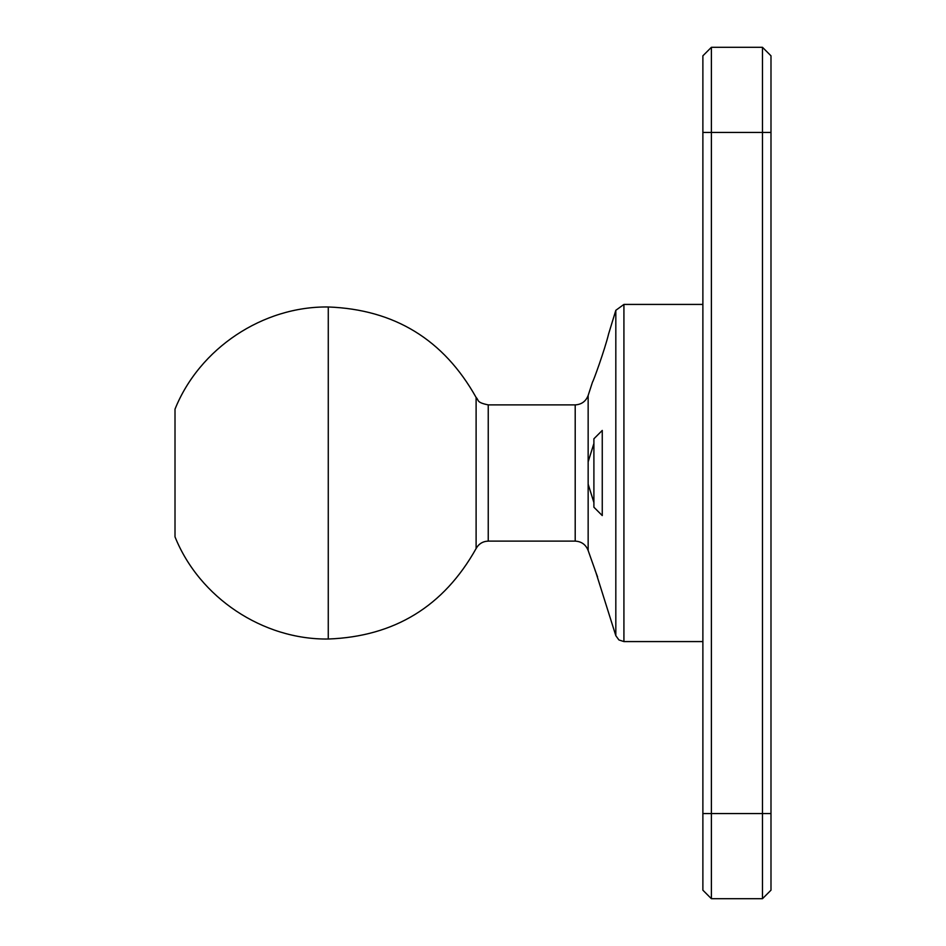 <?xml version="1.0" encoding="UTF-8"?>
<svg xmlns="http://www.w3.org/2000/svg" width="946" height="946" viewBox="0 0 946 946"><rect width="100%" height="100%" fill="white"/><g stroke="black" fill="none" stroke-linecap="round" stroke-linejoin="round"><path stroke-width="1.42" d="M702.878 132.44L702.878 55.814L711.392 47.3L711.392 132.44L702.878 132.44L702.878 890.186L711.392 898.7L711.392 132.44L762.476 132.44L762.476 898.7L770.99 890.186L770.99 55.814L762.476 47.3L711.392 47.3M762.476 47.3L762.476 132.44L770.99 132.44M711.392 898.7L762.476 898.7M476.11 548.538L476.11 397.462C443.721 339.614 394.447 309.46 328.274 306.977L328.262 639.023C394.447 636.54 443.721 606.386 476.11 548.538C478.771 543.808 482.815 541.337 488.242 541.112L575.203 541.112C581.53 541.479 585.846 544.624 588.152 550.525L595.779 572.07L615.822 635.688L618.921 639.945L623.922 641.577L702.878 641.577M175.01 409.145L175.01 536.855L175.01 409.145C199.452 348.329 262.822 306.137 328.262 306.977M623.922 641.577L623.922 304.423L615.822 310.312L608.609 333.926C604.813 349.689 592.858 382.61 592.563 381.9L588.152 395.475L588.152 461.825L593.899 443.473M588.152 461.825L588.152 484.175L593.899 502.527M594.975 570L597.576 576.906M593.899 507.21L593.899 438.79L593.899 507.21L602.259 515.57L602.259 430.43L593.899 438.79M770.99 813.56L702.878 813.56M476.11 397.462C479.149 400.3 475.921 402.369 488.242 404.888L488.242 541.112M575.203 541.112L575.203 404.888C581.53 404.521 585.846 401.388 588.152 395.475M615.822 310.312L615.822 635.688L615.822 310.312M588.152 484.175L588.152 550.525M175.01 536.855C199.452 597.671 262.822 639.863 328.262 639.023M488.242 404.888L575.203 404.888M623.922 304.423L702.878 304.423"/></g></svg>
